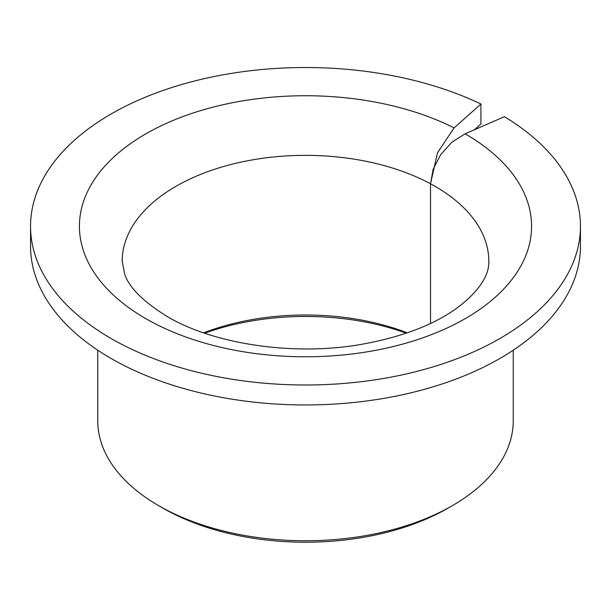 <?xml version="1.0" encoding="UTF-8"?>
<svg xmlns="http://www.w3.org/2000/svg" width="611" height="611" viewBox="0 0 611 611"><rect width="100%" height="100%" fill="white"/><g stroke="black" fill="none" stroke-linecap="round" stroke-linejoin="round"><path stroke-width="0.92" d="M407.361 332.842A183.3 105.825 0 0 0 203.639 332.842M406.269 333.216A189.41 109.354 0 0 0 204.731 333.216M97.76 350.202L97.76 420.819A207.74 119.939 0 0 0 158.6 505.625L162.923 508.123A201.63 116.411 0 0 0 448.077 508.123L452.4 505.625A207.74 119.939 0 0 0 513.24 420.819L513.24 350.202M162.923 508.123L158.6 505.625A207.74 119.939 0 0 0 158.608 505.633A207.74 119.939 0 0 0 452.4 505.625M480.933 104.03A274.95 158.738 0 0 0 188.539 82.592A274.95 158.738 0 0 0 30.55 226.253A274.95 158.738 0 0 0 111.08 338.502A274.95 158.738 0 0 0 410.722 372.916A274.95 158.738 0 0 0 580.45 226.253A274.95 158.738 0 0 0 504.449 116.693L465.093 133.817L451.926 142.18L440.714 154.591L433.176 169.201L430.511 183.781L437.468 152.842L454.095 127.89L480.933 104.03L480.933 123.987L474.464 129.738M30.55 226.253L30.55 246.21A274.95 158.738 0 0 0 111.08 358.458A274.95 158.738 0 0 0 410.722 392.873A274.95 158.738 0 0 0 580.45 246.21L580.45 226.253M430.511 323.463L430.511 183.781A183.3 105.825 0 0 0 232.409 164.13A183.3 105.825 0 0 0 122.2 261.18L124.705 274.064C128.89 287.315 143.005 301.437 167.032 316.429C213.3 344.1 294.09 356.541 362.254 344.207C404.001 336.569 436.582 323.761 460.014 305.798C479.727 289.927 489.327 275.049 488.8 261.18A183.3 105.825 0 0 0 435.116 186.347A183.3 105.825 0 0 0 430.511 183.781L430.511 323.463M454.095 127.89A226.07 130.517 0 0 0 140.286 137.162A226.07 130.517 0 0 0 145.647 318.552A226.07 130.517 0 0 0 465.353 318.552A226.07 130.517 0 0 0 465.353 133.962A226.07 130.517 0 0 0 465.093 133.817"/></g></svg>
